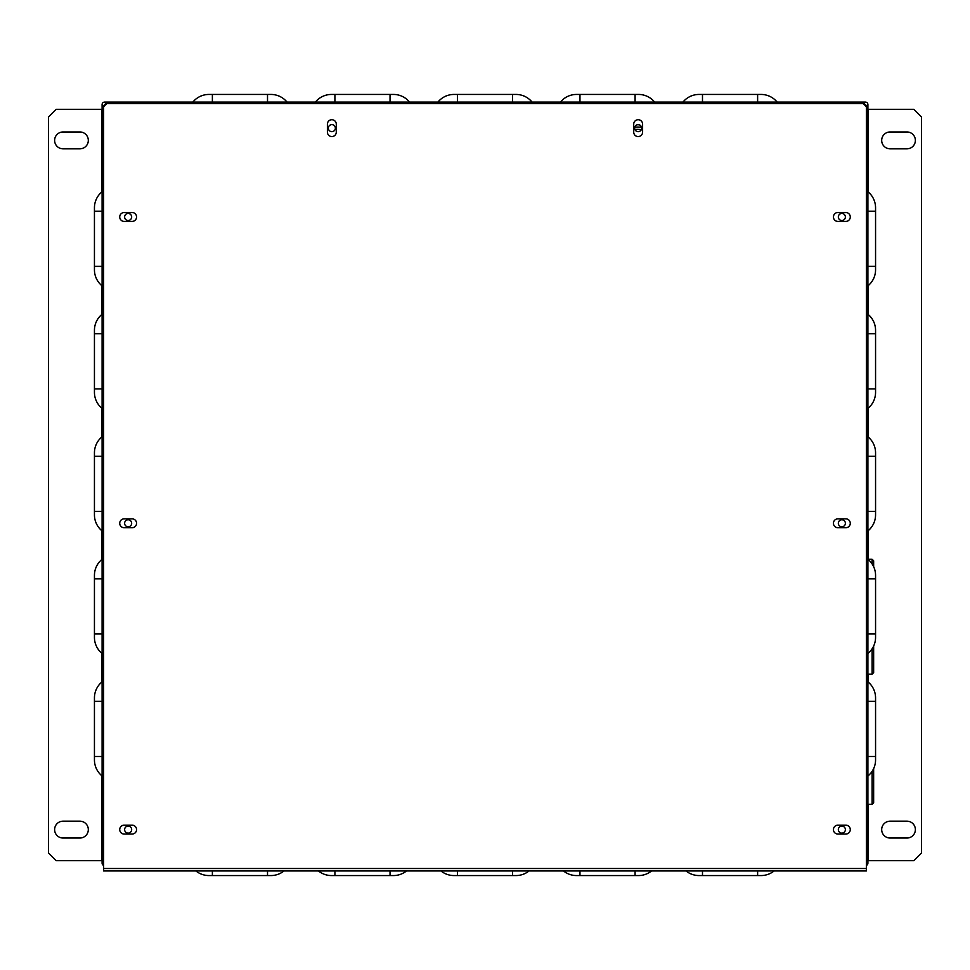 <?xml version="1.0" encoding="UTF-8"?>
<svg xmlns="http://www.w3.org/2000/svg" width="970" height="970" viewBox="0 0 970 970"><rect width="100%" height="100%" fill="white"/><g stroke="black" fill="none" stroke-linecap="round" stroke-linejoin="round"><path stroke-width="1.45" d="M103.632 865.422A2.449 2.449 0 0 1 102.105 863.142L102.105 104.554A2.449 2.449 0 0 1 104.554 102.105L865.446 102.105A2.449 2.449 0 0 1 867.895 104.554L867.895 863.142A2.449 2.449 0 0 1 866.368 865.422M864.367 104.408L865.592 104.554L865.592 105.633M104.408 105.633L104.554 104.408L105.633 104.408M702.486 102.105L702.486 94.442L699.03 94.442A20.673 20.673 0 0 0 682.965 102.105A20.673 20.673 0 0 1 699.03 94.442A20.673 20.673 0 0 0 682.965 102.105A20.673 20.673 0 0 1 699.03 94.442A20.673 20.673 0 0 0 682.965 102.105A20.673 20.673 0 0 1 699.03 94.442A20.673 20.673 0 0 0 682.965 102.105A20.673 20.673 0 0 1 699.03 94.442A20.673 20.673 0 0 0 682.965 102.105A20.673 20.673 0 0 1 699.03 94.442A20.673 20.673 0 0 0 682.965 102.105A20.673 20.673 0 0 1 699.03 94.442A20.673 20.673 0 0 0 682.965 102.105A20.673 20.673 0 0 1 699.03 94.442A20.673 20.673 0 0 0 682.965 102.105A20.673 20.673 0 0 1 699.03 94.442A20.673 20.673 0 0 0 682.965 102.105A20.673 20.673 0 0 1 699.03 94.442A20.673 20.673 0 0 0 682.965 102.105A20.673 20.673 0 0 1 699.03 94.442L761.074 94.442A20.673 20.673 0 0 1 777.14 102.105A20.673 20.673 0 0 0 761.074 94.442A20.673 20.673 0 0 1 777.14 102.105A20.673 20.673 0 0 0 761.074 94.442A20.673 20.673 0 0 1 777.14 102.105A20.673 20.673 0 0 0 761.074 94.442A20.673 20.673 0 0 1 777.14 102.105A20.673 20.673 0 0 0 761.074 94.442A20.673 20.673 0 0 1 777.14 102.105A20.673 20.673 0 0 0 761.074 94.442A20.673 20.673 0 0 1 777.14 102.105A20.673 20.673 0 0 0 761.074 94.442A20.673 20.673 0 0 1 777.14 102.105A20.673 20.673 0 0 0 761.074 94.442A20.673 20.673 0 0 1 777.14 102.105A20.673 20.673 0 0 0 761.074 94.442A20.673 20.673 0 0 1 777.14 102.105A20.673 20.673 0 0 0 761.074 94.442A20.673 20.673 0 0 1 777.14 102.105A20.673 20.673 0 0 0 761.074 94.442L757.618 94.442L761.074 94.442L757.618 94.442L761.074 94.442L757.618 94.442L761.074 94.442L757.618 94.442L761.074 94.442L757.618 94.442L761.074 94.442L757.618 94.442L761.074 94.442L757.618 94.442L761.074 94.442L757.618 94.442L761.074 94.442L757.618 94.442L761.074 94.442L757.618 94.442L757.618 102.105M579.963 102.105L579.963 94.442L576.507 94.442A20.673 20.673 0 0 0 560.442 102.105A20.673 20.673 0 0 1 576.507 94.442A20.673 20.673 0 0 0 560.442 102.105A20.673 20.673 0 0 1 576.507 94.442A20.673 20.673 0 0 0 560.442 102.105A20.673 20.673 0 0 1 576.507 94.442A20.673 20.673 0 0 0 560.442 102.105A20.673 20.673 0 0 1 576.507 94.442A20.673 20.673 0 0 0 560.442 102.105A20.673 20.673 0 0 1 576.507 94.442A20.673 20.673 0 0 0 560.442 102.105A20.673 20.673 0 0 1 576.507 94.442A20.673 20.673 0 0 0 560.442 102.105A20.673 20.673 0 0 1 576.507 94.442A20.673 20.673 0 0 0 560.442 102.105A20.673 20.673 0 0 1 576.507 94.442A20.673 20.673 0 0 0 560.442 102.105A20.673 20.673 0 0 1 576.507 94.442A20.673 20.673 0 0 0 560.442 102.105A20.673 20.673 0 0 1 576.507 94.442L638.551 94.442A20.673 20.673 0 0 1 654.604 102.105A20.673 20.673 0 0 0 638.551 94.442A20.673 20.673 0 0 1 654.604 102.105A20.673 20.673 0 0 0 638.551 94.442A20.673 20.673 0 0 1 654.604 102.105A20.673 20.673 0 0 0 638.551 94.442A20.673 20.673 0 0 1 654.604 102.105A20.673 20.673 0 0 0 638.551 94.442A20.673 20.673 0 0 1 654.604 102.105A20.673 20.673 0 0 0 638.551 94.442A20.673 20.673 0 0 1 654.604 102.105A20.673 20.673 0 0 0 638.551 94.442A20.673 20.673 0 0 1 654.604 102.105A20.673 20.673 0 0 0 638.551 94.442A20.673 20.673 0 0 1 654.604 102.105A20.673 20.673 0 0 0 638.551 94.442A20.673 20.673 0 0 1 654.604 102.105A20.673 20.673 0 0 0 638.551 94.442A20.673 20.673 0 0 1 654.604 102.105A20.673 20.673 0 0 0 638.551 94.442L635.095 94.442L638.551 94.442L635.095 94.442L638.551 94.442L635.095 94.442L638.551 94.442L635.095 94.442L638.551 94.442L635.095 94.442L638.551 94.442L635.095 94.442L638.551 94.442L635.095 94.442L638.551 94.442L635.095 94.442L638.551 94.442L635.095 94.442L638.551 94.442L635.095 94.442L635.095 102.105M457.428 102.105L457.428 94.442L453.984 94.442A20.673 20.673 0 0 0 437.919 102.105A20.673 20.673 0 0 1 453.984 94.442A20.673 20.673 0 0 0 437.919 102.105A20.673 20.673 0 0 1 453.984 94.442A20.673 20.673 0 0 0 437.919 102.105A20.673 20.673 0 0 1 453.984 94.442A20.673 20.673 0 0 0 437.919 102.105A20.673 20.673 0 0 1 453.984 94.442A20.673 20.673 0 0 0 437.919 102.105A20.673 20.673 0 0 1 453.984 94.442A20.673 20.673 0 0 0 437.919 102.105A20.673 20.673 0 0 1 453.984 94.442A20.673 20.673 0 0 0 437.919 102.105A20.673 20.673 0 0 1 453.984 94.442A20.673 20.673 0 0 0 437.919 102.105A20.673 20.673 0 0 1 453.984 94.442A20.673 20.673 0 0 0 437.919 102.105A20.673 20.673 0 0 1 453.984 94.442A20.673 20.673 0 0 0 437.919 102.105A20.673 20.673 0 0 1 453.984 94.442L516.016 94.442A20.673 20.673 0 0 1 532.081 102.105A20.673 20.673 0 0 0 516.016 94.442A20.673 20.673 0 0 1 532.081 102.105A20.673 20.673 0 0 0 516.016 94.442A20.673 20.673 0 0 1 532.081 102.105A20.673 20.673 0 0 0 516.016 94.442A20.673 20.673 0 0 1 532.081 102.105A20.673 20.673 0 0 0 516.016 94.442A20.673 20.673 0 0 1 532.081 102.105A20.673 20.673 0 0 0 516.016 94.442A20.673 20.673 0 0 1 532.081 102.105A20.673 20.673 0 0 0 516.016 94.442A20.673 20.673 0 0 1 532.081 102.105A20.673 20.673 0 0 0 516.016 94.442A20.673 20.673 0 0 1 532.081 102.105A20.673 20.673 0 0 0 516.016 94.442A20.673 20.673 0 0 1 532.081 102.105A20.673 20.673 0 0 0 516.016 94.442A20.673 20.673 0 0 1 532.081 102.105A20.673 20.673 0 0 0 516.016 94.442L512.572 94.442L516.016 94.442L512.572 94.442L516.016 94.442L512.572 94.442L516.016 94.442L512.572 94.442L516.016 94.442L512.572 94.442L516.016 94.442L512.572 94.442L516.016 94.442L512.572 94.442L516.016 94.442L512.572 94.442L516.016 94.442L512.572 94.442L516.016 94.442L512.572 94.442L512.572 102.105M334.905 102.105L334.905 94.442L331.449 94.442A20.673 20.673 0 0 0 315.395 102.105A20.673 20.673 0 0 1 331.449 94.442A20.673 20.673 0 0 0 315.395 102.105A20.673 20.673 0 0 1 331.449 94.442A20.673 20.673 0 0 0 315.395 102.105A20.673 20.673 0 0 1 331.449 94.442A20.673 20.673 0 0 0 315.395 102.105A20.673 20.673 0 0 1 331.449 94.442A20.673 20.673 0 0 0 315.395 102.105A20.673 20.673 0 0 1 331.449 94.442A20.673 20.673 0 0 0 315.395 102.105A20.673 20.673 0 0 1 331.449 94.442A20.673 20.673 0 0 0 315.395 102.105A20.673 20.673 0 0 1 331.449 94.442A20.673 20.673 0 0 0 315.395 102.105A20.673 20.673 0 0 1 331.449 94.442A20.673 20.673 0 0 0 315.395 102.105A20.673 20.673 0 0 1 331.449 94.442A20.673 20.673 0 0 0 315.395 102.105A20.673 20.673 0 0 1 331.449 94.442L393.493 94.442A20.673 20.673 0 0 1 409.558 102.105A20.673 20.673 0 0 0 393.493 94.442A20.673 20.673 0 0 1 409.558 102.105A20.673 20.673 0 0 0 393.493 94.442A20.673 20.673 0 0 1 409.558 102.105A20.673 20.673 0 0 0 393.493 94.442A20.673 20.673 0 0 1 409.558 102.105A20.673 20.673 0 0 0 393.493 94.442A20.673 20.673 0 0 1 409.558 102.105A20.673 20.673 0 0 0 393.493 94.442A20.673 20.673 0 0 1 409.558 102.105A20.673 20.673 0 0 0 393.493 94.442A20.673 20.673 0 0 1 409.558 102.105A20.673 20.673 0 0 0 393.493 94.442A20.673 20.673 0 0 1 409.558 102.105A20.673 20.673 0 0 0 393.493 94.442A20.673 20.673 0 0 1 409.558 102.105A20.673 20.673 0 0 0 393.493 94.442A20.673 20.673 0 0 1 409.558 102.105A20.673 20.673 0 0 0 393.493 94.442L390.037 94.442L393.493 94.442L390.037 94.442L393.493 94.442L390.037 94.442L393.493 94.442L390.037 94.442L393.493 94.442L390.037 94.442L393.493 94.442L390.037 94.442L393.493 94.442L390.037 94.442L393.493 94.442L390.037 94.442L393.493 94.442L390.037 94.442L393.493 94.442L390.037 94.442L390.037 102.105M212.381 102.105L212.381 94.442L208.926 94.442A20.673 20.673 0 0 0 192.86 102.105A20.673 20.673 0 0 1 208.926 94.442A20.673 20.673 0 0 0 192.86 102.105A20.673 20.673 0 0 1 208.926 94.442A20.673 20.673 0 0 0 192.86 102.105A20.673 20.673 0 0 1 208.926 94.442A20.673 20.673 0 0 0 192.86 102.105A20.673 20.673 0 0 1 208.926 94.442A20.673 20.673 0 0 0 192.86 102.105A20.673 20.673 0 0 1 208.926 94.442A20.673 20.673 0 0 0 192.86 102.105A20.673 20.673 0 0 1 208.926 94.442A20.673 20.673 0 0 0 192.86 102.105A20.673 20.673 0 0 1 208.926 94.442A20.673 20.673 0 0 0 192.86 102.105A20.673 20.673 0 0 1 208.926 94.442A20.673 20.673 0 0 0 192.86 102.105A20.673 20.673 0 0 1 208.926 94.442A20.673 20.673 0 0 0 192.86 102.105A20.673 20.673 0 0 1 208.926 94.442L270.969 94.442A20.673 20.673 0 0 1 287.035 102.105A20.673 20.673 0 0 0 270.969 94.442A20.673 20.673 0 0 1 287.035 102.105A20.673 20.673 0 0 0 270.969 94.442A20.673 20.673 0 0 1 287.035 102.105A20.673 20.673 0 0 0 270.969 94.442A20.673 20.673 0 0 1 287.035 102.105A20.673 20.673 0 0 0 270.969 94.442A20.673 20.673 0 0 1 287.035 102.105A20.673 20.673 0 0 0 270.969 94.442A20.673 20.673 0 0 1 287.035 102.105A20.673 20.673 0 0 0 270.969 94.442A20.673 20.673 0 0 1 287.035 102.105A20.673 20.673 0 0 0 270.969 94.442A20.673 20.673 0 0 1 287.035 102.105A20.673 20.673 0 0 0 270.969 94.442A20.673 20.673 0 0 1 287.035 102.105A20.673 20.673 0 0 0 270.969 94.442A20.673 20.673 0 0 1 287.035 102.105A20.673 20.673 0 0 0 270.969 94.442L267.514 94.442L270.969 94.442L267.514 94.442L270.969 94.442L267.514 94.442L270.969 94.442L267.514 94.442L270.969 94.442L267.514 94.442L270.969 94.442L267.514 94.442L270.969 94.442L267.514 94.442L270.969 94.442L267.514 94.442L270.969 94.442L267.514 94.442L270.969 94.442L267.514 94.442L267.514 102.105M867.895 191.72A20.673 20.673 0 0 1 875.558 207.774A20.673 20.673 0 0 0 867.895 191.72A20.673 20.673 0 0 1 875.558 207.774A20.673 20.673 0 0 0 867.895 191.72A20.673 20.673 0 0 1 875.558 207.774A20.673 20.673 0 0 0 867.895 191.72A20.673 20.673 0 0 1 875.558 207.774A20.673 20.673 0 0 0 867.895 191.72A20.673 20.673 0 0 1 875.558 207.774A20.673 20.673 0 0 0 867.895 191.72A20.673 20.673 0 0 1 875.558 207.774A20.673 20.673 0 0 0 867.895 191.72A20.673 20.673 0 0 1 875.558 207.774L875.558 269.818A20.673 20.673 0 0 1 867.895 285.883A20.673 20.673 0 0 0 875.558 269.818A20.673 20.673 0 0 1 867.895 285.883A20.673 20.673 0 0 0 875.558 269.818A20.673 20.673 0 0 1 867.895 285.883A20.673 20.673 0 0 0 875.558 269.818A20.673 20.673 0 0 1 867.895 285.883A20.673 20.673 0 0 0 875.558 269.818A20.673 20.673 0 0 1 867.895 285.883A20.673 20.673 0 0 0 875.558 269.818A20.673 20.673 0 0 1 867.895 285.883A20.673 20.673 0 0 0 875.558 269.818A20.673 20.673 0 0 1 867.895 285.883A20.673 20.673 0 0 0 875.558 269.818A20.673 20.673 0 0 1 867.895 285.883A20.673 20.673 0 0 0 875.558 269.818A20.673 20.673 0 0 1 867.895 285.883A20.673 20.673 0 0 0 875.558 269.818A20.673 20.673 0 0 1 867.895 285.883A20.673 20.673 0 0 0 875.558 269.818L875.558 266.362L875.558 269.818L875.558 266.362L875.558 269.818L875.558 266.362L875.558 269.818L875.558 266.362L875.558 269.818L875.558 266.362L875.558 269.818L875.558 266.362L875.558 269.818L875.558 266.362L875.558 269.818L875.558 266.362L875.558 269.818L875.558 266.362L875.558 269.818L875.558 266.362L867.895 266.362M867.895 456.288L875.558 456.288L875.558 452.832A20.673 20.673 0 0 0 867.895 436.767A20.673 20.673 0 0 1 875.558 452.832A20.673 20.673 0 0 0 867.895 436.767A20.673 20.673 0 0 1 875.558 452.832A20.673 20.673 0 0 0 867.895 436.767A20.673 20.673 0 0 1 875.558 452.832A20.673 20.673 0 0 0 867.895 436.767A20.673 20.673 0 0 1 875.558 452.832A20.673 20.673 0 0 0 867.895 436.767A20.673 20.673 0 0 1 875.558 452.832A20.673 20.673 0 0 0 867.895 436.767A20.673 20.673 0 0 1 875.558 452.832A20.673 20.673 0 0 0 867.895 436.767A20.673 20.673 0 0 1 875.558 452.832A20.673 20.673 0 0 0 867.895 436.767A20.673 20.673 0 0 1 875.558 452.832A20.673 20.673 0 0 0 867.895 436.767A20.673 20.673 0 0 1 875.558 452.832A20.673 20.673 0 0 0 867.895 436.767A20.673 20.673 0 0 1 875.558 452.832L875.558 514.876A20.673 20.673 0 0 1 867.895 530.929A20.673 20.673 0 0 0 875.558 514.876A20.673 20.673 0 0 1 867.895 530.929A20.673 20.673 0 0 0 875.558 514.876A20.673 20.673 0 0 1 867.895 530.929A20.673 20.673 0 0 0 875.558 514.876A20.673 20.673 0 0 1 867.895 530.929A20.673 20.673 0 0 0 875.558 514.876A20.673 20.673 0 0 1 867.895 530.929A20.673 20.673 0 0 0 875.558 514.876A20.673 20.673 0 0 1 867.895 530.929A20.673 20.673 0 0 0 875.558 514.876A20.673 20.673 0 0 1 867.895 530.929A20.673 20.673 0 0 0 875.558 514.876A20.673 20.673 0 0 1 867.895 530.929A20.673 20.673 0 0 0 875.558 514.876A20.673 20.673 0 0 1 867.895 530.929A20.673 20.673 0 0 0 875.558 514.876A20.673 20.673 0 0 1 867.895 530.929A20.673 20.673 0 0 0 875.558 514.876L875.558 511.42L875.558 514.876L875.558 511.42L875.558 514.876L875.558 511.42L875.558 514.876L875.558 511.42L875.558 514.876L875.558 511.42L875.558 514.876L875.558 511.42L875.558 514.876L875.558 511.42L875.558 514.876L875.558 511.42L875.558 514.876L875.558 511.42L875.558 514.876L875.558 511.42L867.895 511.42M867.895 388.897L875.558 388.897L875.558 392.341A20.673 20.673 0 0 1 867.895 408.406A20.673 20.673 0 0 0 875.558 392.341A20.673 20.673 0 0 1 867.895 408.406A20.673 20.673 0 0 0 875.558 392.341A20.673 20.673 0 0 1 867.895 408.406A20.673 20.673 0 0 0 875.558 392.341A20.673 20.673 0 0 1 867.895 408.406A20.673 20.673 0 0 0 875.558 392.341A20.673 20.673 0 0 1 867.895 408.406A20.673 20.673 0 0 0 875.558 392.341A20.673 20.673 0 0 1 867.895 408.406A20.673 20.673 0 0 0 875.558 392.341A20.673 20.673 0 0 1 867.895 408.406A20.673 20.673 0 0 0 875.558 392.341A20.673 20.673 0 0 1 867.895 408.406A20.673 20.673 0 0 0 875.558 392.341A20.673 20.673 0 0 1 867.895 408.406A20.673 20.673 0 0 0 875.558 392.341A20.673 20.673 0 0 1 867.895 408.406A20.673 20.673 0 0 0 875.558 392.341L875.558 330.309L875.558 333.753L875.558 330.309L875.558 333.753L867.895 333.753M875.558 697.879L875.558 701.334L875.558 697.879A20.673 20.673 0 0 0 867.895 681.825A20.673 20.673 0 0 1 875.558 697.879A20.673 20.673 0 0 0 867.895 681.825A20.673 20.673 0 0 1 875.558 697.879A20.673 20.673 0 0 0 867.895 681.825A20.673 20.673 0 0 1 875.558 697.879A20.673 20.673 0 0 0 867.895 681.825A20.673 20.673 0 0 1 875.558 697.879A20.673 20.673 0 0 0 867.895 681.825A20.673 20.673 0 0 1 875.558 697.879A20.673 20.673 0 0 0 867.895 681.825A20.673 20.673 0 0 1 875.558 697.879A20.673 20.673 0 0 0 867.895 681.825A20.673 20.673 0 0 1 875.558 697.879A20.673 20.673 0 0 0 867.895 681.825A20.673 20.673 0 0 1 875.558 697.879L875.558 759.922A20.673 20.673 0 0 1 867.895 775.988A20.673 20.673 0 0 0 875.558 759.922A20.673 20.673 0 0 1 867.895 775.988M872.103 563.934L872.103 559.278L867.895 559.278A20.673 20.673 0 0 1 875.558 575.355L875.558 637.399A20.673 20.673 0 0 1 867.895 653.465M867.895 756.467L875.558 756.467L875.558 759.922M875.558 575.355L875.558 578.811L875.558 575.355A20.673 20.673 0 0 0 867.895 559.29A20.673 20.673 0 0 1 875.558 575.355A20.673 20.673 0 0 0 867.895 559.29A20.673 20.673 0 0 1 875.558 575.355A20.673 20.673 0 0 0 867.895 559.29A20.673 20.673 0 0 1 875.558 575.355A20.673 20.673 0 0 0 867.895 559.29A20.673 20.673 0 0 1 875.558 575.355A20.673 20.673 0 0 0 867.895 559.29A20.673 20.673 0 0 1 875.558 575.355A20.673 20.673 0 0 0 867.895 559.29A20.673 20.673 0 0 1 875.558 575.355A20.673 20.673 0 0 0 867.895 559.29A20.673 20.673 0 0 1 875.558 575.355A20.673 20.673 0 0 0 867.895 559.29M867.895 633.943L875.558 633.943L875.558 637.399M875.558 207.774L875.558 211.23L867.895 211.23M867.895 314.244A20.673 20.673 0 0 1 875.558 330.309A20.673 20.673 0 0 0 867.895 314.244A20.673 20.673 0 0 1 875.558 330.309A20.673 20.673 0 0 0 867.895 314.244A20.673 20.673 0 0 1 875.558 330.309A20.673 20.673 0 0 0 867.895 314.244A20.673 20.673 0 0 1 875.558 330.309A20.673 20.673 0 0 0 867.895 314.244A20.673 20.673 0 0 1 875.558 330.309A20.673 20.673 0 0 0 867.895 314.244A20.673 20.673 0 0 1 875.558 330.309A20.673 20.673 0 0 0 867.895 314.244A20.673 20.673 0 0 1 875.558 330.309A20.673 20.673 0 0 0 867.895 314.244A20.673 20.673 0 0 1 875.558 330.309A20.673 20.673 0 0 0 867.895 314.244A20.673 20.673 0 0 1 875.558 330.309A20.673 20.673 0 0 0 867.895 314.244A20.673 20.673 0 0 1 875.558 330.309A20.673 20.673 0 0 0 867.895 314.244M102.105 285.883A20.673 20.673 0 0 1 94.442 269.818A20.673 20.673 0 0 0 102.105 285.883A20.673 20.673 0 0 1 94.442 269.818A20.673 20.673 0 0 0 102.105 285.883A20.673 20.673 0 0 1 94.442 269.818A20.673 20.673 0 0 0 102.105 285.883A20.673 20.673 0 0 1 94.442 269.818A20.673 20.673 0 0 0 102.105 285.883A20.673 20.673 0 0 1 94.442 269.818A20.673 20.673 0 0 0 102.105 285.883A20.673 20.673 0 0 1 94.442 269.818A20.673 20.673 0 0 0 102.105 285.883A20.673 20.673 0 0 1 94.442 269.818A20.673 20.673 0 0 0 102.105 285.883A20.673 20.673 0 0 1 94.442 269.818A20.673 20.673 0 0 0 102.105 285.883A20.673 20.673 0 0 1 94.442 269.818A20.673 20.673 0 0 0 102.105 285.883A20.673 20.673 0 0 1 94.442 269.818L94.442 207.774A20.673 20.673 0 0 1 102.105 191.72A20.673 20.673 0 0 0 94.442 207.774A20.673 20.673 0 0 1 102.105 191.72A20.673 20.673 0 0 0 94.442 207.774A20.673 20.673 0 0 1 102.105 191.72A20.673 20.673 0 0 0 94.442 207.774A20.673 20.673 0 0 1 102.105 191.72A20.673 20.673 0 0 0 94.442 207.774A20.673 20.673 0 0 1 102.105 191.72A20.673 20.673 0 0 0 94.442 207.774A20.673 20.673 0 0 1 102.105 191.72A20.673 20.673 0 0 0 94.442 207.774A20.673 20.673 0 0 1 102.105 191.72A20.673 20.673 0 0 0 94.442 207.774A20.673 20.673 0 0 1 102.105 191.72A20.673 20.673 0 0 0 94.442 207.774A20.673 20.673 0 0 1 102.105 191.72A20.673 20.673 0 0 0 94.442 207.774A20.673 20.673 0 0 1 102.105 191.72M102.105 456.288L94.442 456.288L94.442 452.832A20.673 20.673 0 0 1 102.105 436.767A20.673 20.673 0 0 0 94.442 452.832A20.673 20.673 0 0 1 102.105 436.767A20.673 20.673 0 0 0 94.442 452.832A20.673 20.673 0 0 1 102.105 436.767A20.673 20.673 0 0 0 94.442 452.832A20.673 20.673 0 0 1 102.105 436.767A20.673 20.673 0 0 0 94.442 452.832A20.673 20.673 0 0 1 102.105 436.767A20.673 20.673 0 0 0 94.442 452.832A20.673 20.673 0 0 1 102.105 436.767A20.673 20.673 0 0 0 94.442 452.832A20.673 20.673 0 0 1 102.105 436.767A20.673 20.673 0 0 0 94.442 452.832A20.673 20.673 0 0 1 102.105 436.767A20.673 20.673 0 0 0 94.442 452.832A20.673 20.673 0 0 1 102.105 436.767A20.673 20.673 0 0 0 94.442 452.832L94.442 514.876L94.442 511.42L94.442 514.876L94.442 511.42L94.442 514.876L94.442 511.42L102.105 511.42M102.105 701.334L94.442 701.334L94.442 697.879A20.673 20.673 0 0 1 102.105 681.825A20.673 20.673 0 0 0 94.442 697.879A20.673 20.673 0 0 1 102.105 681.825A20.673 20.673 0 0 0 94.442 697.879A20.673 20.673 0 0 1 102.105 681.825A20.673 20.673 0 0 0 94.442 697.879A20.673 20.673 0 0 1 102.105 681.825A20.673 20.673 0 0 0 94.442 697.879A20.673 20.673 0 0 1 102.105 681.825A20.673 20.673 0 0 0 94.442 697.879A20.673 20.673 0 0 1 102.105 681.825A20.673 20.673 0 0 0 94.442 697.879A20.673 20.673 0 0 1 102.105 681.825A20.673 20.673 0 0 0 94.442 697.879A20.673 20.673 0 0 1 102.105 681.825A20.673 20.673 0 0 0 94.442 697.879A20.673 20.673 0 0 1 102.105 681.825A20.673 20.673 0 0 0 94.442 697.879A20.673 20.673 0 0 1 102.105 681.825A20.673 20.673 0 0 0 94.442 697.879L94.442 759.922L94.442 756.467L94.442 759.922L94.442 756.467L94.442 759.922L94.442 756.467L102.105 756.467M94.442 392.341A20.673 20.673 0 0 0 102.105 408.406A20.673 20.673 0 0 1 94.442 392.341A20.673 20.673 0 0 0 102.105 408.406A20.673 20.673 0 0 1 94.442 392.341A20.673 20.673 0 0 0 102.105 408.406A20.673 20.673 0 0 1 94.442 392.341A20.673 20.673 0 0 0 102.105 408.406A20.673 20.673 0 0 1 94.442 392.341A20.673 20.673 0 0 0 102.105 408.406A20.673 20.673 0 0 1 94.442 392.341A20.673 20.673 0 0 0 102.105 408.406A20.673 20.673 0 0 1 94.442 392.341A20.673 20.673 0 0 0 102.105 408.406A20.673 20.673 0 0 1 94.442 392.341A20.673 20.673 0 0 0 102.105 408.406A20.673 20.673 0 0 1 94.442 392.341A20.673 20.673 0 0 0 102.105 408.406A20.673 20.673 0 0 1 94.442 392.341A20.673 20.673 0 0 0 102.105 408.406A20.673 20.673 0 0 1 94.442 392.341L94.442 330.309A20.673 20.673 0 0 1 102.105 314.244A20.673 20.673 0 0 0 94.442 330.309A20.673 20.673 0 0 1 102.105 314.244A20.673 20.673 0 0 0 94.442 330.309A20.673 20.673 0 0 1 102.105 314.244A20.673 20.673 0 0 0 94.442 330.309A20.673 20.673 0 0 1 102.105 314.244A20.673 20.673 0 0 0 94.442 330.309A20.673 20.673 0 0 1 102.105 314.244A20.673 20.673 0 0 0 94.442 330.309A20.673 20.673 0 0 1 102.105 314.244A20.673 20.673 0 0 0 94.442 330.309A20.673 20.673 0 0 1 102.105 314.244A20.673 20.673 0 0 0 94.442 330.309A20.673 20.673 0 0 1 102.105 314.244A20.673 20.673 0 0 0 94.442 330.309A20.673 20.673 0 0 1 102.105 314.244M102.105 653.465A20.673 20.673 0 0 1 94.442 637.399A20.673 20.673 0 0 0 102.105 653.465A20.673 20.673 0 0 1 94.442 637.399A20.673 20.673 0 0 0 102.105 653.465A20.673 20.673 0 0 1 94.442 637.399A20.673 20.673 0 0 0 102.105 653.465A20.673 20.673 0 0 1 94.442 637.399A20.673 20.673 0 0 0 102.105 653.465A20.673 20.673 0 0 1 94.442 637.399A20.673 20.673 0 0 0 102.105 653.465A20.673 20.673 0 0 1 94.442 637.399A20.673 20.673 0 0 0 102.105 653.465A20.673 20.673 0 0 1 94.442 637.399L94.442 575.355A20.673 20.673 0 0 1 102.105 559.29A20.673 20.673 0 0 0 94.442 575.355A20.673 20.673 0 0 1 102.105 559.29A20.673 20.673 0 0 0 94.442 575.355A20.673 20.673 0 0 1 102.105 559.29A20.673 20.673 0 0 0 94.442 575.355A20.673 20.673 0 0 1 102.105 559.29A20.673 20.673 0 0 0 94.442 575.355A20.673 20.673 0 0 1 102.105 559.29A20.673 20.673 0 0 0 94.442 575.355A20.673 20.673 0 0 1 102.105 559.29A20.673 20.673 0 0 0 94.442 575.355A20.673 20.673 0 0 1 102.105 559.29A20.673 20.673 0 0 0 94.442 575.355A20.673 20.673 0 0 1 102.105 559.29A20.673 20.673 0 0 0 94.442 575.355A20.673 20.673 0 0 1 102.105 559.29M102.105 211.23L94.442 211.23L94.442 207.774M102.105 333.753L94.442 333.753L94.442 330.309M102.105 578.811L94.442 578.811L94.442 575.355M94.442 637.399L94.442 633.943L94.442 637.399M102.105 775.988A20.673 20.673 0 0 1 94.442 759.922A20.673 20.673 0 0 0 102.105 775.988A20.673 20.673 0 0 1 94.442 759.922A20.673 20.673 0 0 0 102.105 775.988A20.673 20.673 0 0 1 94.442 759.922A20.673 20.673 0 0 0 102.105 775.988A20.673 20.673 0 0 1 94.442 759.922A20.673 20.673 0 0 0 102.105 775.988A20.673 20.673 0 0 1 94.442 759.922A20.673 20.673 0 0 0 102.105 775.988A20.673 20.673 0 0 1 94.442 759.922A20.673 20.673 0 0 0 102.105 775.988A20.673 20.673 0 0 1 94.442 759.922A20.673 20.673 0 0 0 102.105 775.988A20.673 20.673 0 0 1 94.442 759.922A20.673 20.673 0 0 0 102.105 775.988A20.673 20.673 0 0 1 94.442 759.922A20.673 20.673 0 0 0 102.105 775.988M102.105 530.929A20.673 20.673 0 0 1 94.442 514.876A20.673 20.673 0 0 0 102.105 530.929A20.673 20.673 0 0 1 94.442 514.876A20.673 20.673 0 0 0 102.105 530.929A20.673 20.673 0 0 1 94.442 514.876A20.673 20.673 0 0 0 102.105 530.929A20.673 20.673 0 0 1 94.442 514.876A20.673 20.673 0 0 0 102.105 530.929A20.673 20.673 0 0 1 94.442 514.876A20.673 20.673 0 0 0 102.105 530.929A20.673 20.673 0 0 1 94.442 514.876A20.673 20.673 0 0 0 102.105 530.929A20.673 20.673 0 0 1 94.442 514.876A20.673 20.673 0 0 0 102.105 530.929A20.673 20.673 0 0 1 94.442 514.876A20.673 20.673 0 0 0 102.105 530.929A20.673 20.673 0 0 1 94.442 514.876M102.105 862.221L103.632 862.221M104.554 105.778L102.105 105.633M128.137 519.762A3.528 3.528 0 0 1 131.665 523.291A3.528 3.528 0 0 1 128.137 526.807A3.528 3.528 0 0 1 124.621 523.291A3.528 3.528 0 0 1 128.137 519.762M128.137 213.448A3.528 3.528 0 0 1 131.665 216.977A3.528 3.528 0 0 1 128.137 220.493A3.528 3.528 0 0 1 124.621 216.977A3.528 3.528 0 0 1 128.137 213.448M128.137 826.088A3.528 3.528 0 0 1 131.665 829.605A3.528 3.528 0 0 1 128.137 833.133A3.528 3.528 0 0 1 124.621 829.605A3.528 3.528 0 0 1 128.137 826.088M864.221 104.554L864.367 102.105M105.633 102.105L105.633 104.517M335.365 128.137A3.528 3.528 0 0 1 331.837 131.665A3.528 3.528 0 0 1 328.321 128.137A3.528 3.528 0 0 1 331.837 124.621A3.528 3.528 0 0 1 335.365 128.137M641.679 128.137A3.528 3.528 0 0 1 638.163 131.665A3.528 3.528 0 0 1 634.635 128.137A3.528 3.528 0 0 1 638.163 124.621A3.528 3.528 0 0 1 641.679 128.137M866.368 862.221L867.895 862.221M867.895 105.633L865.482 105.633M841.863 220.493A3.528 3.528 0 0 1 838.335 216.977A3.528 3.528 0 0 1 841.863 213.448A3.528 3.528 0 0 1 845.379 216.977A3.528 3.528 0 0 1 841.863 220.493M841.863 526.807A3.528 3.528 0 0 1 838.335 523.291A3.528 3.528 0 0 1 841.863 519.762A3.528 3.528 0 0 1 845.379 523.291A3.528 3.528 0 0 1 841.863 526.807M841.863 833.133A3.528 3.528 0 0 1 838.335 829.605A3.528 3.528 0 0 1 841.863 826.088A3.528 3.528 0 0 1 845.379 829.605A3.528 3.528 0 0 1 841.863 833.133M270.969 875.558L267.514 875.558L270.969 875.558A20.673 20.673 0 0 0 283.967 870.963A20.673 20.673 0 0 1 270.969 875.558A20.673 20.673 0 0 0 283.967 870.963A20.673 20.673 0 0 1 270.969 875.558A20.673 20.673 0 0 0 283.967 870.963A20.673 20.673 0 0 1 270.969 875.558A20.673 20.673 0 0 0 283.967 870.963A20.673 20.673 0 0 1 270.969 875.558A20.673 20.673 0 0 0 283.967 870.963A20.673 20.673 0 0 1 270.969 875.558A20.673 20.673 0 0 0 283.967 870.963A20.673 20.673 0 0 1 270.969 875.558A20.673 20.673 0 0 0 283.967 870.963A20.673 20.673 0 0 1 270.969 875.558A20.673 20.673 0 0 0 283.967 870.963A20.673 20.673 0 0 1 270.969 875.558A20.673 20.673 0 0 0 283.967 870.963A20.673 20.673 0 0 1 270.969 875.558A20.673 20.673 0 0 0 283.967 870.963A20.673 20.673 0 0 1 270.969 875.558L208.926 875.558A20.673 20.673 0 0 1 195.928 870.963A20.673 20.673 0 0 0 208.926 875.558A20.673 20.673 0 0 1 195.928 870.963A20.673 20.673 0 0 0 208.926 875.558A20.673 20.673 0 0 1 195.928 870.963A20.673 20.673 0 0 0 208.926 875.558A20.673 20.673 0 0 1 195.928 870.963A20.673 20.673 0 0 0 208.926 875.558A20.673 20.673 0 0 1 195.928 870.963A20.673 20.673 0 0 0 208.926 875.558A20.673 20.673 0 0 1 195.928 870.963A20.673 20.673 0 0 0 208.926 875.558A20.673 20.673 0 0 1 195.928 870.963A20.673 20.673 0 0 0 208.926 875.558A20.673 20.673 0 0 1 195.928 870.963A20.673 20.673 0 0 0 208.926 875.558A20.673 20.673 0 0 1 195.928 870.963A20.673 20.673 0 0 0 208.926 875.558A20.673 20.673 0 0 1 195.928 870.963A20.673 20.673 0 0 0 208.926 875.558L212.381 875.558L208.926 875.558L212.381 875.558L208.926 875.558L212.381 875.558L208.926 875.558L212.381 875.558L208.926 875.558L212.381 875.558L208.926 875.558L212.381 875.558L208.926 875.558L212.381 875.558L208.926 875.558L212.381 875.558L208.926 875.558L212.381 875.558L208.926 875.558L212.381 875.558L212.381 870.963M393.493 875.558L390.037 875.558L393.493 875.558A20.673 20.673 0 0 0 406.491 870.963A20.673 20.673 0 0 1 393.493 875.558A20.673 20.673 0 0 0 406.491 870.963A20.673 20.673 0 0 1 393.493 875.558A20.673 20.673 0 0 0 406.491 870.963A20.673 20.673 0 0 1 393.493 875.558A20.673 20.673 0 0 0 406.491 870.963A20.673 20.673 0 0 1 393.493 875.558A20.673 20.673 0 0 0 406.491 870.963A20.673 20.673 0 0 1 393.493 875.558A20.673 20.673 0 0 0 406.491 870.963A20.673 20.673 0 0 1 393.493 875.558A20.673 20.673 0 0 0 406.491 870.963A20.673 20.673 0 0 1 393.493 875.558A20.673 20.673 0 0 0 406.491 870.963A20.673 20.673 0 0 1 393.493 875.558A20.673 20.673 0 0 0 406.491 870.963A20.673 20.673 0 0 1 393.493 875.558L331.449 875.558A20.673 20.673 0 0 1 318.463 870.963A20.673 20.673 0 0 0 331.449 875.558A20.673 20.673 0 0 1 318.463 870.963A20.673 20.673 0 0 0 331.449 875.558A20.673 20.673 0 0 1 318.463 870.963A20.673 20.673 0 0 0 331.449 875.558A20.673 20.673 0 0 1 318.463 870.963A20.673 20.673 0 0 0 331.449 875.558A20.673 20.673 0 0 1 318.463 870.963A20.673 20.673 0 0 0 331.449 875.558A20.673 20.673 0 0 1 318.463 870.963A20.673 20.673 0 0 0 331.449 875.558A20.673 20.673 0 0 1 318.463 870.963A20.673 20.673 0 0 0 331.449 875.558A20.673 20.673 0 0 1 318.463 870.963A20.673 20.673 0 0 0 331.449 875.558A20.673 20.673 0 0 1 318.463 870.963A20.673 20.673 0 0 0 331.449 875.558L334.905 875.558L331.449 875.558L334.905 875.558L331.449 875.558L334.905 875.558L331.449 875.558L334.905 875.558L331.449 875.558L334.905 875.558L331.449 875.558L334.905 875.558L331.449 875.558L334.905 875.558L331.449 875.558L334.905 875.558L331.449 875.558L334.905 875.558L334.905 870.963M516.016 875.558L512.572 875.558L516.016 875.558A20.673 20.673 0 0 0 529.014 870.963A20.673 20.673 0 0 1 516.016 875.558A20.673 20.673 0 0 0 529.014 870.963A20.673 20.673 0 0 1 516.016 875.558A20.673 20.673 0 0 0 529.014 870.963A20.673 20.673 0 0 1 516.016 875.558A20.673 20.673 0 0 0 529.014 870.963A20.673 20.673 0 0 1 516.016 875.558A20.673 20.673 0 0 0 529.014 870.963A20.673 20.673 0 0 1 516.016 875.558A20.673 20.673 0 0 0 529.014 870.963A20.673 20.673 0 0 1 516.016 875.558A20.673 20.673 0 0 0 529.014 870.963A20.673 20.673 0 0 1 516.016 875.558A20.673 20.673 0 0 0 529.014 870.963A20.673 20.673 0 0 1 516.016 875.558A20.673 20.673 0 0 0 529.014 870.963A20.673 20.673 0 0 1 516.016 875.558L453.984 875.558A20.673 20.673 0 0 1 440.986 870.963A20.673 20.673 0 0 0 453.984 875.558A20.673 20.673 0 0 1 440.986 870.963A20.673 20.673 0 0 0 453.984 875.558A20.673 20.673 0 0 1 440.986 870.963A20.673 20.673 0 0 0 453.984 875.558A20.673 20.673 0 0 1 440.986 870.963A20.673 20.673 0 0 0 453.984 875.558A20.673 20.673 0 0 1 440.986 870.963A20.673 20.673 0 0 0 453.984 875.558A20.673 20.673 0 0 1 440.986 870.963A20.673 20.673 0 0 0 453.984 875.558A20.673 20.673 0 0 1 440.986 870.963A20.673 20.673 0 0 0 453.984 875.558A20.673 20.673 0 0 1 440.986 870.963A20.673 20.673 0 0 0 453.984 875.558A20.673 20.673 0 0 1 440.986 870.963A20.673 20.673 0 0 0 453.984 875.558L512.572 875.558L457.428 875.558L457.428 870.963M638.551 875.558L635.095 875.558L638.551 875.558A20.673 20.673 0 0 0 651.537 870.963A20.673 20.673 0 0 1 638.551 875.558A20.673 20.673 0 0 0 651.537 870.963A20.673 20.673 0 0 1 638.551 875.558A20.673 20.673 0 0 0 651.537 870.963A20.673 20.673 0 0 1 638.551 875.558A20.673 20.673 0 0 0 651.537 870.963A20.673 20.673 0 0 1 638.551 875.558A20.673 20.673 0 0 0 651.537 870.963A20.673 20.673 0 0 1 638.551 875.558A20.673 20.673 0 0 0 651.537 870.963A20.673 20.673 0 0 1 638.551 875.558A20.673 20.673 0 0 0 651.537 870.963A20.673 20.673 0 0 1 638.551 875.558A20.673 20.673 0 0 0 651.537 870.963A20.673 20.673 0 0 1 638.551 875.558A20.673 20.673 0 0 0 651.537 870.963A20.673 20.673 0 0 1 638.551 875.558L576.507 875.558A20.673 20.673 0 0 1 563.509 870.963A20.673 20.673 0 0 0 576.507 875.558A20.673 20.673 0 0 1 563.509 870.963A20.673 20.673 0 0 0 576.507 875.558A20.673 20.673 0 0 1 563.509 870.963A20.673 20.673 0 0 0 576.507 875.558A20.673 20.673 0 0 1 563.509 870.963A20.673 20.673 0 0 0 576.507 875.558A20.673 20.673 0 0 1 563.509 870.963A20.673 20.673 0 0 0 576.507 875.558A20.673 20.673 0 0 1 563.509 870.963A20.673 20.673 0 0 0 576.507 875.558A20.673 20.673 0 0 1 563.509 870.963A20.673 20.673 0 0 0 576.507 875.558A20.673 20.673 0 0 1 563.509 870.963A20.673 20.673 0 0 0 576.507 875.558A20.673 20.673 0 0 1 563.509 870.963A20.673 20.673 0 0 0 576.507 875.558L635.095 875.558L579.963 875.558L579.963 870.963M761.074 875.558L757.618 875.558L761.074 875.558A20.673 20.673 0 0 0 774.072 870.963A20.673 20.673 0 0 1 761.074 875.558A20.673 20.673 0 0 0 774.072 870.963A20.673 20.673 0 0 1 761.074 875.558A20.673 20.673 0 0 0 774.072 870.963A20.673 20.673 0 0 1 761.074 875.558A20.673 20.673 0 0 0 774.072 870.963A20.673 20.673 0 0 1 761.074 875.558A20.673 20.673 0 0 0 774.072 870.963A20.673 20.673 0 0 1 761.074 875.558A20.673 20.673 0 0 0 774.072 870.963A20.673 20.673 0 0 1 761.074 875.558A20.673 20.673 0 0 0 774.072 870.963A20.673 20.673 0 0 1 761.074 875.558A20.673 20.673 0 0 0 774.072 870.963A20.673 20.673 0 0 1 761.074 875.558A20.673 20.673 0 0 0 774.072 870.963A20.673 20.673 0 0 1 761.074 875.558A20.673 20.673 0 0 0 774.072 870.963A20.673 20.673 0 0 1 761.074 875.558L699.03 875.558A20.673 20.673 0 0 1 686.032 870.963A20.673 20.673 0 0 0 699.03 875.558A20.673 20.673 0 0 1 686.032 870.963A20.673 20.673 0 0 0 699.03 875.558A20.673 20.673 0 0 1 686.032 870.963A20.673 20.673 0 0 0 699.03 875.558A20.673 20.673 0 0 1 686.032 870.963A20.673 20.673 0 0 0 699.03 875.558A20.673 20.673 0 0 1 686.032 870.963A20.673 20.673 0 0 0 699.03 875.558A20.673 20.673 0 0 1 686.032 870.963A20.673 20.673 0 0 0 699.03 875.558A20.673 20.673 0 0 1 686.032 870.963A20.673 20.673 0 0 0 699.03 875.558A20.673 20.673 0 0 1 686.032 870.963A20.673 20.673 0 0 0 699.03 875.558A20.673 20.673 0 0 1 686.032 870.963A20.673 20.673 0 0 0 699.03 875.558A20.673 20.673 0 0 1 686.032 870.963A20.673 20.673 0 0 0 699.03 875.558L702.486 875.558L699.03 875.558L702.486 875.558L699.03 875.558L702.486 875.558L699.03 875.558L702.486 875.558L699.03 875.558L702.486 875.558L699.03 875.558L702.486 875.558L699.03 875.558L702.486 875.558L699.03 875.558L702.486 875.558L699.03 875.558L702.486 875.558L699.03 875.558L702.486 875.558L702.486 870.963M103.632 106.7L103.632 868.502L866.368 868.502L866.368 106.7L863.3 103.632L106.7 103.632L103.632 106.7M837.874 834.042L845.84 834.042A4.438 4.438 0 0 0 850.278 829.605A4.438 4.438 0 0 0 845.84 825.167L837.874 825.167A4.438 4.438 0 0 0 833.436 829.605A4.438 4.438 0 0 0 837.874 834.042M132.126 825.167L124.16 825.167A4.438 4.438 0 0 0 119.722 829.605A4.438 4.438 0 0 0 124.16 834.042L132.126 834.042A4.438 4.438 0 0 0 136.564 829.605A4.438 4.438 0 0 0 132.126 825.167M633.713 124.16L633.713 132.126A4.438 4.438 0 0 0 638.163 136.564A4.438 4.438 0 0 0 642.601 132.126L642.601 124.16A4.438 4.438 0 0 0 638.163 119.722A4.438 4.438 0 0 0 633.713 124.16M327.399 124.16L327.399 132.126A4.438 4.438 0 0 0 331.837 136.564A4.438 4.438 0 0 0 336.287 132.126L336.287 124.16A4.438 4.438 0 0 0 331.837 119.722A4.438 4.438 0 0 0 327.399 124.16M837.874 527.728L845.84 527.728A4.438 4.438 0 0 0 850.278 523.291A4.438 4.438 0 0 0 845.84 518.853L837.874 518.853A4.438 4.438 0 0 0 833.436 523.291A4.438 4.438 0 0 0 837.874 527.728M837.874 221.415L845.84 221.415A4.438 4.438 0 0 0 850.278 216.977A4.438 4.438 0 0 0 845.84 212.527L837.874 212.527A4.438 4.438 0 0 0 833.436 216.977A4.438 4.438 0 0 0 837.874 221.415M124.16 527.728L132.126 527.728A4.438 4.438 0 0 0 136.564 523.291A4.438 4.438 0 0 0 132.126 518.853L124.16 518.853A4.438 4.438 0 0 0 119.722 523.291A4.438 4.438 0 0 0 124.16 527.728M124.16 221.415L132.126 221.415A4.438 4.438 0 0 0 136.564 216.977A4.438 4.438 0 0 0 132.126 212.527L124.16 212.527A4.438 4.438 0 0 0 119.722 216.977A4.438 4.438 0 0 0 124.16 221.415M866.368 868.502L866.368 870.963L103.632 870.963L103.632 868.502M867.895 860.681L913.837 860.681L921.5 853.03L921.5 116.97L913.837 109.319L867.895 109.319M890.108 131.969L906.95 131.969A8.427 8.427 0 0 1 915.377 140.395A8.427 8.427 0 0 1 906.95 148.822L890.108 148.822A8.427 8.427 0 0 1 881.681 140.395A8.427 8.427 0 0 1 890.108 131.969M890.108 821.178L906.95 821.178A8.427 8.427 0 0 1 915.377 829.605A8.427 8.427 0 0 1 906.95 838.031L890.108 838.031A8.427 8.427 0 0 1 881.681 829.605A8.427 8.427 0 0 1 890.108 821.178M102.105 109.319L56.163 109.319L48.5 116.97L48.5 853.03L56.163 860.681L102.105 860.681M63.05 821.178A8.427 8.427 0 0 0 54.623 829.605A8.427 8.427 0 0 0 63.05 838.031L79.892 838.031A8.427 8.427 0 0 0 88.319 829.605A8.427 8.427 0 0 0 79.892 821.178L63.05 821.178M63.05 131.969A8.427 8.427 0 0 0 54.623 140.395A8.427 8.427 0 0 0 63.05 148.822L79.892 148.822A8.427 8.427 0 0 0 88.319 140.395A8.427 8.427 0 0 0 79.892 131.969L63.05 131.969M641.388 129.556A42.425 42.425 0 0 0 634.889 129.446M641.57 127.264A44.717 44.717 0 0 0 634.78 127.143M873.643 768.616L873.643 802.808L872.103 804.336L872.103 771.356M873.643 566.674L873.643 560.818L873.643 566.674M873.643 646.081L873.643 672.622L872.103 674.15L872.103 648.821M867.895 578.811L875.558 578.811M867.895 701.334L875.558 701.334M102.105 388.897L94.442 388.897M102.105 633.943L94.442 633.943M102.105 266.362L94.442 266.362M267.514 870.963L267.514 875.558M390.037 870.963L390.037 875.558M512.572 870.963L512.572 875.558M635.095 870.963L635.095 875.558M757.618 870.963L757.618 875.558M868.053 860.681L868.053 804.336M868.053 681.946L868.053 674.15M868.053 559.278L868.053 530.808M868.053 436.888L868.053 408.285M868.053 314.365L868.053 285.762M868.053 191.842L868.053 109.319M101.947 109.319L101.947 191.842M101.947 285.762L101.947 314.365M101.947 408.285L101.947 436.888M101.947 530.808L101.947 559.423M101.947 653.331L101.947 681.946M101.947 775.867L101.947 860.681M637.132 124.778A47.021 47.021 0 0 1 639.303 124.815M872.103 804.336L867.895 804.336M872.103 674.15L867.895 674.15M872.103 559.278L873.643 560.818"/></g></svg>
